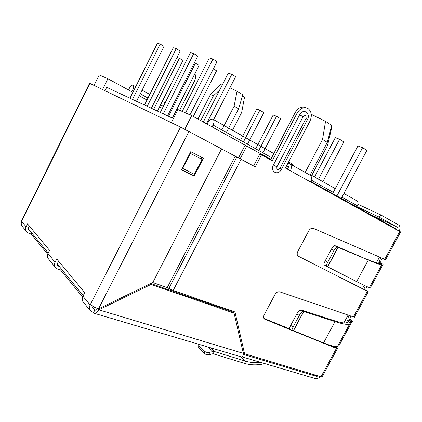 <?xml version="1.0" encoding="UTF-8"?>
<svg xmlns="http://www.w3.org/2000/svg" width="422" height="422" viewBox="0 0 422 422"><rect width="100%" height="100%" fill="white"/><g stroke="black" fill="none" stroke-linecap="round" stroke-linejoin="round"><path stroke-width="0.63" d="M356.917 206.638L379.389 217.251L397.424 227.31C398.146 227.933 398.241 228.898 397.714 230.206M357.935 204.243L380.67 214.867L379.389 217.251M380.67 214.867L398.748 225.037C400.246 226.34 400.409 228.344 399.228 231.045M382.949 258.697C380.618 260.026 380.196 261.603 381.688 263.428L380.143 262.669L379.346 259.968M366.982 286.654C365.679 288.247 365.637 289.629 366.86 290.8L365.288 290.104L364.534 287.34M351.035 316.078C349.78 317.639 349.738 319.032 350.909 320.251L352.212 321.274C352.613 321.733 352.243 321.743 351.099 321.311L349.395 320.145L349.954 320.129L349.305 319.623L348.598 316.785M335.727 346.546L336.287 347.243L334.356 346.383M264.863 363.622C257.684 365.341 250.895 365.257 244.491 363.374L213.126 353.768L214.323 351.5L245.657 361.185C250.304 362.593 255.247 362.973 260.474 362.319M210.488 347.765L214.323 351.5L212.904 351.5L212.83 353.747L213.126 353.768M199.089 346.003L198.672 347.496L199.042 348.023L204.607 353.594C205.925 354.665 207.666 354.981 209.829 354.543L212.83 353.747M209.829 354.543L209.898 352.291L212.904 351.5L208.468 347.169M209.898 352.291C207.73 352.729 205.989 352.412 204.665 351.341L204.607 353.594M199.042 348.023L199.094 345.797L204.665 351.341M199.094 345.797L198.751 344.289M338.803 344.057C339.942 344.442 340.332 344.378 339.974 343.861L352.032 321.606M293.506 330.743L303.829 311.462L302.083 310.196L333.264 320.372L335.042 321.622L323.542 342.922L293.359 330.648L292.166 330.6C291.808 330.141 292.14 328.912 293.163 326.913L299.303 315.44C300.596 313.15 301.677 311.858 302.537 311.573L303.829 311.462L335.042 321.622C345.365 324.908 350.471 325.272 350.365 322.719L350.239 321.116L351.099 321.311L350.36 322.672M349.395 320.145L348.672 319.902L350.255 321.295M348.672 319.902L347.886 319.844L350.239 321.116M323.542 342.922C333.486 346.837 338.37 347.591 338.191 345.185L349.674 323.99M333.264 320.372C343.102 323.489 348.008 323.843 347.976 321.427L347.886 319.844L346.204 322.946M302.083 310.196L301.155 310.006L303.629 311.468L293.359 330.648M302.537 311.573L300.053 310.101L301.155 310.006M300.053 310.101C299.182 310.386 298.101 311.668 296.808 313.957L299.303 315.44M293.163 326.913L290.684 325.409L296.808 313.957M290.684 325.409C289.666 327.403 289.339 328.632 289.703 329.097L292.166 330.6M369.735 286.965C370.832 287.451 371.154 287.514 370.706 287.15L383.086 264.304M327.43 266.625L327.73 266.81L338.217 247.218L336.345 246.163L368.3 260.01L356.622 281.638L326.66 266.314C326.301 265.749 326.675 264.378 327.788 262.194L334.024 250.536C335.326 248.226 336.355 247.044 337.104 246.975L368.3 260.01C378.217 264.219 382.765 265.696 381.947 264.43L381.388 263.618L382.211 263.887L381.931 264.404M380.396 262.89L381.451 263.708M379.7 262.595L381.388 263.618M356.622 281.638C366.159 286.48 370.484 288.342 369.598 287.224L381.704 264.874M366.396 258.955C375.854 262.948 380.227 264.351 379.52 263.164L378.998 262.368L378.407 263.46M336.345 246.163L338.027 247.197L327.599 266.688M337.104 246.975L334.541 245.604L335.474 245.836M334.541 245.604C333.786 245.667 332.752 246.849 331.455 249.149L334.024 250.536M327.788 262.194L325.23 260.791L331.455 249.149M325.23 260.791C324.122 262.969 323.753 264.346 324.117 264.91L326.67 266.324M242.413 356.959L315.419 378.629C317.017 378.972 318.61 378.276 320.208 376.545M379.937 258.881L381.266 257.963M365.12 286.258L365.41 285.952M318.336 375.981L316.627 376.392L243.283 354.369M30.141 230.987L28.464 229.837L28.443 227.643L29.271 225.976M59.455 266.688L57.635 265.475L57.65 263.054L58.584 261.192M97.551 308.535C96.77 309.838 96.01 310.355 95.261 310.08L92.877 308.529L92.798 306.172M94.676 313.425L241.911 357.086L242.856 356.21L243.341 353.372L234.068 313.182L232.538 311.89L150.775 283.515M234.068 313.182L151.06 284.449L98.853 309.806C97.26 312.665 95.667 313.815 94.085 313.251L93.478 312.744L94.961 309.832L95.942 310.128M97.899 308.656L98.853 309.806L243.341 353.372M151.06 284.449L150.316 283.737M82.606 297.014L60.636 270.096L61.248 268.872M47.633 254.165L31.265 234.11L31.808 233.018M291.644 330.284L264.293 318.963C263.428 317.866 263.407 316.463 264.23 314.754L274.959 294.53C276.315 292.362 277.929 291.47 279.807 291.86L353.483 316.911C354.644 317.318 355.023 317.275 354.638 316.795L368.195 291.787M365.257 290.162L298.09 256.196C296.982 255.015 296.888 253.437 297.816 251.449L308.719 230.908C310.086 228.713 311.679 227.88 313.499 228.413L385.581 259.699L400.626 231.947L310.465 181.914C311.942 178.585 311.668 176.259 309.637 174.94L290.051 163.931M366.86 290.8L368.258 291.655L367.314 291.386L353.483 316.911M194.89 73.655C195.845 76.023 195.745 78.423 194.589 80.855L179.651 110.306M334.451 347.053L334.657 346.673L335.305 347.174L334.757 347.174L336.413 348.419L292.551 330.648M336.287 347.243L337.558 348.308C337.938 348.804 337.558 348.841 336.413 348.419L321.036 376.799C322.223 377.131 322.656 376.999 322.345 376.392L337.352 348.699M297.863 255.964L365.547 290.31M289.028 167.487L286.448 166.046M310.465 181.914L290.383 170.799C291.903 167.381 291.66 165.018 289.666 163.715L288.052 162.992M286.633 165.698L288.242 166.432C289.207 167.054 289.344 168.193 288.659 169.844M290.383 170.799L285.409 168.04L309.885 121.293C312.254 115.834 311.652 111.587 308.081 108.565L307.733 108.354C303.64 106.687 300.084 108.296 297.062 113.18L272.248 160.761L261.529 154.827L255.268 166.875L241.083 159.294L173.178 290.463L234.964 311.963L244.56 353.736L321.036 376.799M305.76 107.694C301.693 106.101 298.175 107.715 295.2 112.542L270.549 159.817M253.575 165.967L259.783 154.025L261.529 154.827M244.56 353.736L243.119 352.423M263.929 318.425L289.561 328.833M330.305 345.37L334.757 347.174M233.619 311.494L233.994 313.119M196.383 156.435L202.017 159.379L194.352 174.323L182.71 168.383L190.385 153.376L202.017 159.379M200.403 158.514L190.385 153.376M281.416 169.391C278.061 176.148 269.779 171.712 273.409 164.997L299.609 114.795C303.096 107.879 311.083 113.049 307.406 119.727L281.416 169.391L279.897 168.478C277.597 170.441 276.605 169.892 276.916 166.843L303.112 116.715C305.407 114.795 306.372 115.401 306.008 118.55L279.897 168.478M152.769 282.545L167.265 287.609L235.17 156.209L167.265 287.609L173.178 290.463M221.561 148.934L241.083 159.294M93.478 312.744L89.976 310.323C89.142 308.698 89.195 306.921 90.118 304.99L90.493 304.257C92.276 306.108 94.955 307.643 98.526 308.857L152.806 282.529L221.592 148.876L180.547 127.101L89.554 83.255L21.838 220.142M60.636 270.096L57.619 269.099L55.024 267.005C54.243 265.512 54.259 263.903 55.066 262.189L56.701 258.929L84.764 292.641L82.944 296.228C82.042 298.117 82 299.857 82.823 301.461L83.804 302.679M31.265 234.11L28.496 233.129L26.106 231.161C25.373 229.779 25.362 228.323 26.08 226.788L27.525 223.871L49.516 250.293L47.929 253.469C47.143 255.141 47.132 256.713 47.908 258.18L48.82 259.314M22.508 226.698L21.153 224.182L21.622 221.344L26.08 226.788M89.865 83.398L21.622 221.344M21.902 220.775L21.707 220.416M190.744 151.693L203.404 158.181L194.247 176.032L181.481 169.818L190.744 151.693M181.544 169.686L194.247 176.032M201.785 157.353L201.025 158.836M193.345 173.806L192.68 175.109M207.176 124.173L207.893 122.77C209.449 120.064 211.079 118.867 212.778 119.173L212.852 119.199C214.286 120.159 214.35 122.1 213.041 125.033L212.087 126.901M294.261 166.3L290.478 162.95L288.616 161.916M128.52 89.965L129.39 88.224C130.614 86.009 131.796 84.975 132.941 85.133L132.983 85.149C133.901 85.819 133.832 87.343 132.772 89.717L131.764 91.732M226.398 132.471L238.567 108.802L242.84 94.776L237.043 91.221L234.115 106.159L221.893 129.96M310.038 175.167L327.308 142.404L331.739 125.366L325.541 121.362L322.545 139.455L305.18 172.44M83.24 295.653L57.345 264.119M48.182 252.963L28.184 228.597M171.348 122.67L177.989 109.572L191.725 115.612L184.789 129.243M94.043 85.413L99.239 74.931L107.895 78.74L102.546 89.511M94.08 306.942L92.624 306.783M191.725 115.612L245.087 145.184L238.493 157.928M170.514 289.339L170.061 290.209M107.895 78.74L132.877 92.334M139.249 95.805L146.977 100.009M159.537 106.845L162.338 108.37M174.27 114.336L175.325 114.821M245.087 145.184L270.829 159.284M285.683 167.518L288.885 169.291M310.719 181.397L396.147 228.924M246.796 145.959L240.155 158.799M172.202 290.093L171.823 290.821M356.764 206.922L357.376 205.778L341.952 197.195M343.914 193.503L356.479 200.582C358.162 201.579 358.457 203.309 357.376 205.778M200.756 120.618L213.437 95.768L219.598 90.134M229.911 87.829L237.043 91.221M311.278 114.309L325.541 121.362M234.115 106.159L238.567 108.802M213.437 95.768L210.399 94.639L221.165 83.967L222.521 84.421M242.56 95.509L244.544 97.144L241.664 112.458L232.49 130.271M210.399 94.639L197.95 119.062M331.771 127.502L327.535 145.448L311.119 176.581M322.545 139.455L327.308 142.404M105.009 90.698L106.692 87.312L173.421 118.582M160.291 112.426L190.48 52.644L193.767 53.578L197.786 56.094L167.55 115.828M163.309 113.84L193.767 53.578M194.373 62.825L195.433 63.152L168.531 116.293M195.433 63.152L199.073 65.394L172.371 118.086M176.929 57.482L179.403 58.241L153.661 109.319M179.403 58.241L182.963 60.415L157.406 111.076M203.309 122.032L228.249 73.201L231.81 74.293L235.613 76.688L213.622 119.648M206.5 123.799L231.81 74.293M144.466 105.009L173.247 47.755L176.254 48.609L180.173 51.036L151.361 108.243M147.231 106.307L176.254 48.609M182.214 111.429L209.338 57.999L212.946 59.022L217.061 61.628L189.984 114.847M185.569 112.906L212.946 59.022M213.395 68.828L216.56 70.801L193.297 116.488M129.939 98.205L157.432 43.266L160.202 44.052L164.026 46.399L136.506 101.28M132.482 99.397L160.202 44.052M247.503 144.224L263.861 112.621L259.846 110.184L243.425 141.956M240.529 140.341L256.697 109.034L259.846 110.184M255.663 148.771L273.166 115.037L276.547 116.272L258.77 150.501M262.911 152.806L280.614 118.761L276.547 116.272M322.841 181.639L343.846 141.94L339.615 139.255L318.51 179.202M314.564 176.982L335.305 137.683L339.615 139.255M332.642 193.55L357.93 145.933L362.609 147.637L336.93 195.924M341.329 198.366L366.876 150.38L362.609 147.637M370.252 214.397L397.339 227.263M240.92 356.79L245.657 361.185L244.491 363.374M350.909 320.251L349.305 319.623L349.078 320.04M350.365 322.719L347.976 321.427L347.348 322.593M381.688 263.428L380.095 262.764M381.947 264.43L379.52 263.164L379.299 263.576M314.881 374.942L316.627 376.392M28.195 229.04L29.645 230.808M58.916 266.509L57.355 264.605M94.264 309.621L92.587 307.575M399.824 231.372L384.627 259.424M298.227 256.307L298.576 256.523M297.062 113.18L295.2 112.542M264.109 318.726L265.116 319.533M307.406 119.727L306.008 118.55M303.112 116.715L299.609 114.795M273.409 164.997L276.916 166.843M236.816 157.058L168.863 288.479M82.944 296.228L90.118 304.99M47.929 253.469L55.066 262.189M90.493 304.257L180.547 127.101M98.526 308.857L188.95 131.427M343.856 322.946L348.108 315.081M362.382 288.701L364.181 285.377M376.355 262.869L379.441 257.167M394.881 228.634L395.124 228.186M333.274 192.363L311.188 180.073M271.662 157.68L213.041 125.033M176.053 113.386L175.035 112.832M163.319 106.423L160.524 104.893M147.974 98.031L140.252 93.805M133.885 90.324L132.772 89.717M397.424 227.31L370.395 214.476M198.672 347.496L198.725 345.27M326.66 266.314L324.117 264.91M95.261 310.08L95.551 310.165M21.659 225.643L26.106 231.161M82.823 301.461L89.976 310.323M47.908 258.18L55.024 267.005M213.205 119.41L273.809 153.566M133.162 85.255L135.715 86.663M142.077 90.171L149.784 94.428M162.317 101.343L165.107 102.884M176.802 109.34L177.82 109.899M95.393 307.622L93.299 306.989M311.742 175.394L335.258 188.629"/></g></svg>
